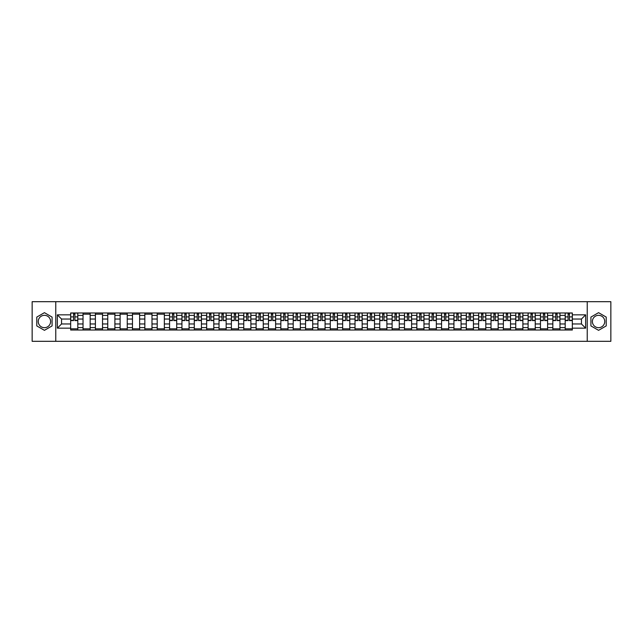 <?xml version="1.0" encoding="UTF-8"?>
<svg xmlns="http://www.w3.org/2000/svg" width="643" height="643" viewBox="0 0 643 643"><rect width="100%" height="100%" fill="white"/><g stroke="black" fill="none" stroke-linecap="round" stroke-linejoin="round"><path stroke-width="0.96" d="M44.431 327.681A6.181 6.181 0 0 1 38.25 321.5A6.181 6.181 0 0 1 44.431 315.319A6.181 6.181 0 0 1 50.612 321.5A6.181 6.181 0 0 1 44.431 327.681M598.569 327.681A6.181 6.181 0 0 1 592.388 321.5A6.181 6.181 0 0 1 598.569 315.319A6.181 6.181 0 0 1 604.75 321.5A6.181 6.181 0 0 1 598.569 327.681M587.236 341.312L610.85 341.312L610.85 301.688L32.15 301.688L32.15 341.312L587.236 341.312L587.236 301.688M83.027 330.02L83.027 315.4L77.803 315.4L77.803 330.02M77.803 315.4L77.803 312.98M83.027 315.4L83.027 312.98M90.165 312.98L90.165 330.02M95.397 330.02L95.397 312.98M102.526 312.98L102.526 330.02M107.759 330.02L107.759 312.98M114.888 312.98L114.888 330.02M120.12 330.02L120.12 312.98M127.25 312.98L127.25 330.02M132.482 330.02L132.482 312.98M139.619 312.98L139.619 330.02M144.844 330.02L144.844 312.98M151.981 312.98L151.981 330.02M157.213 330.02L157.213 312.98M164.343 312.98L164.343 330.02M169.575 330.02L169.575 312.98M176.704 312.98L176.704 330.02M181.937 330.02L181.937 312.98M189.066 312.98L189.066 330.02M194.299 330.02L194.299 312.98M201.436 312.98L201.436 330.02M206.66 330.02L206.66 312.98M213.797 312.98L213.797 330.02M219.03 330.02L219.03 312.98M226.159 312.98L226.159 330.02M231.392 330.02L231.392 312.98M238.521 312.98L238.521 330.02M243.753 330.02L243.753 312.98M250.883 312.98L250.883 330.02M256.115 330.02L256.115 312.98M263.252 312.98L263.252 330.02M268.477 330.02L268.477 312.98M275.614 312.98L275.614 330.02M280.846 330.02L280.846 312.98M287.976 312.98L287.976 330.02M293.208 330.02L293.208 312.98M300.337 312.98L300.337 330.02M305.57 330.02L305.57 312.98M312.707 312.98L312.707 330.02M317.931 330.02L317.931 312.98M325.069 312.98L325.069 330.02M330.293 330.02L330.293 312.98M337.43 312.98L337.43 330.02M342.663 330.02L342.663 312.98M349.792 312.98L349.792 330.02M355.024 330.02L355.024 312.98M362.154 312.98L362.154 330.02M367.386 330.02L367.386 312.98M374.523 312.98L374.523 330.02M379.748 330.02L379.748 312.98M386.885 312.98L386.885 330.02M392.117 330.02L392.117 312.98M399.247 312.98L399.247 330.02M404.479 330.02L404.479 312.98M411.608 312.98L411.608 330.02M416.841 330.02L416.841 312.98M423.97 312.98L423.97 330.02M429.202 330.02L429.202 312.98M436.34 312.98L436.34 330.02M441.564 330.02L441.564 312.98M448.701 312.98L448.701 330.02M453.934 330.02L453.934 312.98M461.063 312.98L461.063 330.02M466.296 330.02L466.296 312.98M473.425 312.98L473.425 330.02M478.657 330.02L478.657 312.98M485.786 312.98L485.786 330.02M491.019 330.02L491.019 312.98M498.156 312.98L498.156 330.02M503.381 330.02L503.381 312.98M510.518 312.98L510.518 330.02M515.75 330.02L515.75 312.98M522.88 312.98L522.88 330.02M528.112 330.02L528.112 312.98M535.241 312.98L535.241 330.02M540.474 330.02L540.474 312.98M547.603 312.98L547.603 330.02M552.835 330.02L552.835 312.98M559.973 312.98L559.973 330.02M565.197 330.02L565.197 312.98M565.197 323.959L559.973 323.959M552.835 323.959L547.603 323.959M540.474 323.959L535.241 323.959M528.112 323.959L522.88 323.959M515.75 323.959L510.518 323.959M503.381 323.959L498.156 323.959M491.019 323.959L485.786 323.959M478.657 323.959L473.425 323.959M466.296 323.959L461.063 323.959M453.934 323.959L448.701 323.959M441.564 323.959L436.34 323.959M429.202 323.959L423.97 323.959M416.841 323.959L411.608 323.959M404.479 323.959L399.247 323.959M392.117 323.959L386.885 323.959M379.748 323.959L374.523 323.959M367.386 323.959L362.154 323.959M355.024 323.959L349.792 323.959M342.663 323.959L337.43 323.959M330.293 323.959L325.069 323.959M317.931 323.959L312.707 323.959M305.57 323.959L300.337 323.959M293.208 323.959L287.976 323.959M280.846 323.959L275.614 323.959M268.477 323.959L263.252 323.959M256.115 323.959L250.883 323.959M243.753 323.959L238.521 323.959M231.392 323.959L226.159 323.959M219.03 323.959L213.797 323.959M206.66 323.959L201.436 323.959M194.299 323.959L189.066 323.959M181.937 323.959L176.704 323.959M169.575 323.959L164.343 323.959M157.213 323.959L151.981 323.959M144.844 323.959L139.619 323.959M132.482 323.959L127.25 323.959M120.12 323.959L114.888 323.959M107.759 323.959L102.526 323.959M95.397 323.959L90.165 323.959M83.027 323.959L77.803 323.959M565.197 319.041L559.973 319.041M552.835 319.041L547.603 319.041M540.474 319.041L535.241 319.041M528.112 319.041L522.88 319.041M515.75 319.041L510.518 319.041M503.381 319.041L498.156 319.041M491.019 319.041L485.786 319.041M478.657 319.041L473.425 319.041M466.296 319.041L461.063 319.041M453.934 319.041L448.701 319.041M441.564 319.041L436.34 319.041M429.202 319.041L423.97 319.041M416.841 319.041L411.608 319.041M404.479 319.041L399.247 319.041M392.117 319.041L386.885 319.041M379.748 319.041L374.523 319.041M367.386 319.041L362.154 319.041M355.024 319.041L349.792 319.041M342.663 319.041L337.43 319.041M330.293 319.041L325.069 319.041M317.931 319.041L312.707 319.041M305.57 319.041L300.337 319.041M293.208 319.041L287.976 319.041M280.846 319.041L275.614 319.041M268.477 319.041L263.252 319.041M256.115 319.041L250.883 319.041M243.753 319.041L238.521 319.041M231.392 319.041L226.159 319.041M219.03 319.041L213.797 319.041M206.66 319.041L201.436 319.041M194.299 319.041L189.066 319.041M181.937 319.041L176.704 319.041M169.575 319.041L164.343 319.041M157.213 319.041L151.981 319.041M144.844 319.041L139.619 319.041M132.482 319.041L127.25 319.041M120.12 319.041L114.888 319.041M107.759 319.041L102.526 319.041M95.397 319.041L90.165 319.041M83.027 319.041L77.803 319.041M61.551 323.959L70.666 323.959L70.666 319.041L61.551 319.041L61.551 323.959L57.356 328.155L57.356 314.845L70.666 314.845L70.666 319.041M572.334 319.041L572.334 323.959L581.449 323.959L581.449 319.041L572.334 319.041L572.334 312.98L70.666 312.98L70.666 314.845M572.334 314.845L585.644 314.845L585.644 328.155L572.334 328.155L572.334 323.959M70.666 323.959L70.666 330.02L572.334 330.02L572.334 328.155M70.666 328.155L57.356 328.155M55.764 341.312L55.764 301.688M52.083 317.087L44.431 312.667L36.788 317.087L36.788 325.913L44.431 330.333L52.083 325.913L52.083 317.087M606.212 317.087L598.569 312.667L590.917 317.087L590.917 325.913L598.569 330.333L606.212 325.913L606.212 317.087M77.803 328.83L70.666 328.83M73.559 314.17L74.909 314.17M90.165 328.83L83.027 328.83M83.027 314.17L90.165 314.17M102.526 328.83L95.397 328.83M95.397 314.17L102.526 314.17M114.888 328.83L107.759 328.83M107.759 314.17L114.888 314.17M127.25 328.83L120.12 328.83M120.12 314.17L127.25 314.17M139.619 328.83L132.482 328.83M132.482 314.17L139.619 314.17M151.981 328.83L144.844 328.83M144.844 314.17L151.981 314.17M164.343 328.83L157.213 328.83M157.213 314.17L164.343 314.17M176.704 328.83L169.575 328.83M172.469 314.17L173.811 314.17M189.066 328.83L181.937 328.83M184.83 314.17L186.181 314.17M201.436 328.83L194.299 328.83M197.192 314.17L198.542 314.17M213.797 328.83L206.66 328.83M209.554 314.17L210.904 314.17M226.159 328.83L219.03 328.83M221.923 314.17L223.266 314.17M238.521 328.83L231.392 328.83M234.285 314.17L235.627 314.17M250.883 328.83L243.753 328.83M246.647 314.17L247.997 314.17M263.252 328.83L256.115 328.83M259.008 314.17L260.359 314.17M275.614 328.83L268.477 328.83M271.37 314.17L272.72 314.17M287.976 328.83L280.846 328.83M283.74 314.17L285.082 314.17M300.337 328.83L293.208 328.83M296.101 314.17L297.444 314.17M312.707 328.83L305.57 328.83M308.463 314.17L309.813 314.17M325.069 328.83L317.931 328.83M320.825 314.17L322.175 314.17M337.43 328.83L330.293 328.83M333.187 314.17L334.537 314.17M349.792 328.83L342.663 328.83M345.556 314.17L346.899 314.17M362.154 328.83L355.024 328.83M357.918 314.17L359.26 314.17M374.523 328.83L367.386 328.83M370.28 314.17L371.63 314.17M386.885 328.83L379.748 328.83M382.641 314.17L383.992 314.17M399.247 328.83L392.117 328.83M395.003 314.17L396.353 314.17M411.608 328.83L404.479 328.83M407.373 314.17L408.715 314.17M423.97 328.83L416.841 328.83M419.734 314.17L421.077 314.17M436.34 328.83L429.202 328.83M432.096 314.17L433.446 314.17M448.701 328.83L441.564 328.83M444.458 314.17L445.808 314.17M461.063 328.83L453.934 328.83M456.819 314.17L458.17 314.17M473.425 328.83L466.296 328.83M469.189 314.17L470.531 314.17M485.786 328.83L478.657 328.83M481.551 314.17L482.901 314.17M498.156 328.83L491.019 328.83M493.912 314.17L495.263 314.17M510.518 328.83L503.381 328.83M506.274 314.17L507.624 314.17M522.88 328.83L515.75 328.83M518.644 314.17L519.986 314.17M535.241 328.83L528.112 328.83M531.005 314.17L532.348 314.17M547.603 328.83L540.474 328.83M543.367 314.17L544.717 314.17M559.973 328.83L552.835 328.83M555.729 314.17L557.079 314.17M572.334 328.83L565.197 328.83M568.09 314.17L569.441 314.17M57.356 314.845L61.551 319.041M581.449 323.959L585.644 328.155M581.449 319.041L585.644 314.845M74.909 320.592L74.909 313.061L77.763 313.061L77.763 320.592L74.909 320.592M73.559 314.089L74.909 314.089M76.059 313.061L70.706 313.061L70.706 320.592L73.559 320.592L73.559 313.061L72.41 313.061M173.811 320.592L173.811 313.061L176.664 313.061L176.664 320.592L173.811 320.592M172.469 314.089L173.811 314.089M174.96 313.061L169.615 313.061L169.615 320.592L172.469 320.592L172.469 313.061L171.319 313.061M186.181 320.592L186.181 313.061L189.026 313.061L189.026 320.592L186.181 320.592M184.83 314.089L186.181 314.089M187.322 313.061L181.977 313.061L181.977 320.592L184.83 320.592L184.83 313.061L183.681 313.061M198.542 320.592L198.542 313.061L201.396 313.061L201.396 320.592L198.542 320.592M197.192 314.089L198.542 314.089M199.692 313.061L194.339 313.061L194.339 320.592L197.192 320.592L197.192 313.061L196.043 313.061M210.904 320.592L210.904 313.061L213.757 313.061L213.757 320.592L210.904 320.592M209.554 314.089L210.904 314.089M212.053 313.061L206.7 313.061L206.7 320.592L209.554 320.592L209.554 313.061L208.404 313.061M223.266 320.592L223.266 313.061L226.119 313.061L226.119 320.592L223.266 320.592M221.923 314.089L223.266 314.089M224.415 313.061L219.07 313.061L219.07 320.592L221.923 320.592L221.923 313.061L220.774 313.061M235.627 320.592L235.627 313.061L238.481 313.061L238.481 320.592L235.627 320.592M234.285 314.089L235.627 314.089M236.777 313.061L231.432 313.061L231.432 320.592L234.285 320.592L234.285 313.061L233.136 313.061M247.997 320.592L247.997 313.061L250.85 313.061L250.85 320.592L247.997 320.592M246.647 314.089L247.997 314.089M249.146 313.061L243.793 313.061L243.793 320.592L246.647 320.592L246.647 313.061L245.497 313.061M260.359 320.592L260.359 313.061L263.212 313.061L263.212 320.592L260.359 320.592M259.008 314.089L260.359 314.089M261.508 313.061L256.155 313.061L256.155 320.592L259.008 320.592L259.008 313.061L257.859 313.061M272.72 320.592L272.72 313.061L275.574 313.061L275.574 320.592L272.72 320.592M271.37 314.089L272.72 314.089M273.87 313.061L268.517 313.061L268.517 320.592L271.37 320.592L271.37 313.061L270.221 313.061M285.082 320.592L285.082 313.061L287.935 313.061L287.935 320.592L285.082 320.592M283.74 314.089L285.082 314.089M286.231 313.061L280.887 313.061L280.887 320.592L283.74 320.592L283.74 313.061L282.59 313.061M297.444 320.592L297.444 313.061L300.297 313.061L300.297 320.592L297.444 320.592M296.101 314.089L297.444 314.089M298.593 313.061L293.248 313.061L293.248 320.592L296.101 320.592L296.101 313.061L294.952 313.061M309.813 320.592L309.813 313.061L312.667 313.061L312.667 320.592L309.813 320.592M308.463 314.089L309.813 314.089M310.963 313.061L305.61 313.061L305.61 320.592L308.463 320.592L308.463 313.061L307.314 313.061M322.175 320.592L322.175 313.061L325.028 313.061L325.028 320.592L322.175 320.592M320.825 314.089L322.175 314.089M323.325 313.061L317.972 313.061L317.972 320.592L320.825 320.592L320.825 313.061L319.675 313.061M334.537 320.592L334.537 313.061L337.39 313.061L337.39 320.592L334.537 320.592M333.187 314.089L334.537 314.089M335.686 313.061L330.333 313.061L330.333 320.592L333.187 320.592L333.187 313.061L332.037 313.061M346.899 320.592L346.899 313.061L349.752 313.061L349.752 320.592L346.899 320.592M345.556 314.089L346.899 314.089M348.048 313.061L342.703 313.061L342.703 320.592L345.556 320.592L345.556 313.061L344.407 313.061M359.26 320.592L359.26 313.061L362.113 313.061L362.113 320.592L359.26 320.592M357.918 314.089L359.26 314.089M360.41 313.061L355.065 313.061L355.065 320.592L357.918 320.592L357.918 313.061L356.769 313.061M371.63 320.592L371.63 313.061L374.483 313.061L374.483 320.592L371.63 320.592M370.28 314.089L371.63 314.089M372.779 313.061L367.426 313.061L367.426 320.592L370.28 320.592L370.28 313.061L369.13 313.061M383.992 320.592L383.992 313.061L386.845 313.061L386.845 320.592L383.992 320.592M382.641 314.089L383.992 314.089M385.141 313.061L379.788 313.061L379.788 320.592L382.641 320.592L382.641 313.061L381.492 313.061M396.353 320.592L396.353 313.061L399.207 313.061L399.207 320.592L396.353 320.592M395.003 314.089L396.353 314.089M397.503 313.061L392.15 313.061L392.15 320.592L395.003 320.592L395.003 313.061L393.854 313.061M408.715 320.592L408.715 313.061L411.568 313.061L411.568 320.592L408.715 320.592M407.373 314.089L408.715 314.089M409.864 313.061L404.519 313.061L404.519 320.592L407.373 320.592L407.373 313.061L406.223 313.061M421.077 320.592L421.077 313.061L423.93 313.061L423.93 320.592L421.077 320.592M419.734 314.089L421.077 314.089M422.226 313.061L416.881 313.061L416.881 320.592L419.734 320.592L419.734 313.061L418.585 313.061M433.446 320.592L433.446 313.061L436.3 313.061L436.3 320.592L433.446 320.592M432.096 314.089L433.446 314.089M434.596 313.061L429.243 313.061L429.243 320.592L432.096 320.592L432.096 313.061L430.947 313.061M445.808 320.592L445.808 313.061L448.661 313.061L448.661 320.592L445.808 320.592M444.458 314.089L445.808 314.089M446.957 313.061L441.604 313.061L441.604 320.592L444.458 320.592L444.458 313.061L443.308 313.061M458.17 320.592L458.17 313.061L461.023 313.061L461.023 320.592L458.17 320.592M456.819 314.089L458.17 314.089M459.319 313.061L453.974 313.061L453.974 320.592L456.819 320.592L456.819 313.061L455.678 313.061M470.531 320.592L470.531 313.061L473.385 313.061L473.385 320.592L470.531 320.592M469.189 314.089L470.531 314.089M471.681 313.061L466.336 313.061L466.336 320.592L469.189 320.592L469.189 313.061L468.04 313.061M482.901 320.592L482.901 313.061L485.746 313.061L485.746 320.592L482.901 320.592M481.551 314.089L482.901 314.089M484.05 313.061L478.697 313.061L478.697 320.592L481.551 320.592L481.551 313.061L480.401 313.061M495.263 320.592L495.263 313.061L498.116 313.061L498.116 320.592L495.263 320.592M493.912 314.089L495.263 314.089M496.412 313.061L491.059 313.061L491.059 320.592L493.912 320.592L493.912 313.061L492.763 313.061M507.624 320.592L507.624 313.061L510.478 313.061L510.478 320.592L507.624 320.592M506.274 314.089L507.624 314.089M508.774 313.061L503.421 313.061L503.421 320.592L506.274 320.592L506.274 313.061L505.125 313.061M519.986 320.592L519.986 313.061L522.839 313.061L522.839 320.592L519.986 320.592M518.644 314.089L519.986 314.089M521.135 313.061L515.79 313.061L515.79 320.592L518.644 320.592L518.644 313.061L517.494 313.061M532.348 320.592L532.348 313.061L535.201 313.061L535.201 320.592L532.348 320.592M531.005 314.089L532.348 314.089M533.497 313.061L528.152 313.061L528.152 320.592L531.005 320.592L531.005 313.061L529.856 313.061M544.717 320.592L544.717 313.061L547.571 313.061L547.571 320.592L544.717 320.592M543.367 314.089L544.717 314.089M545.867 313.061L540.514 313.061L540.514 320.592L543.367 320.592L543.367 313.061L542.218 313.061M557.079 320.592L557.079 313.061L559.932 313.061L559.932 320.592L557.079 320.592M555.729 314.089L557.079 314.089M558.228 313.061L552.876 313.061L552.876 320.592L555.729 320.592L555.729 313.061L554.579 313.061M569.441 320.592L569.441 313.061L572.294 313.061L572.294 320.592L569.441 320.592M568.09 314.089L569.441 314.089M570.59 313.061L565.237 313.061L565.237 320.592L568.09 320.592L568.09 313.061L566.941 313.061M552.835 315.4L547.603 315.4M540.474 315.4L535.241 315.4M528.112 315.4L522.88 315.4M515.75 315.4L510.518 315.4M503.381 315.4L498.156 315.4M491.019 315.4L485.786 315.4M478.657 315.4L473.425 315.4M466.296 315.4L461.063 315.4M453.934 315.4L448.701 315.4M441.564 315.4L436.34 315.4M429.202 315.4L423.97 315.4M416.841 315.4L411.608 315.4M404.479 315.4L399.247 315.4M392.117 315.4L386.885 315.4M379.748 315.4L374.523 315.4M367.386 315.4L362.154 315.4M355.024 315.4L349.792 315.4M342.663 315.4L337.43 315.4M330.293 315.4L325.069 315.4M317.931 315.4L312.707 315.4M305.57 315.4L300.337 315.4M293.208 315.4L287.976 315.4M280.846 315.4L275.614 315.4M268.477 315.4L263.252 315.4M256.115 315.4L250.883 315.4M243.753 315.4L238.521 315.4M231.392 315.4L226.159 315.4M219.03 315.4L213.797 315.4M206.66 315.4L201.436 315.4M194.299 315.4L189.066 315.4M181.937 315.4L176.704 315.4M169.575 315.4L164.343 315.4M157.213 315.4L151.981 315.4M144.844 315.4L139.619 315.4M132.482 315.4L127.25 315.4M120.12 315.4L114.888 315.4M107.759 315.4L102.526 315.4M95.397 315.4L90.165 315.4M565.197 315.4L559.973 315.4M552.835 327.6L547.603 327.6M540.474 327.6L535.241 327.6M528.112 327.6L522.88 327.6M515.75 327.6L510.518 327.6M503.381 327.6L498.156 327.6M491.019 327.6L485.786 327.6M478.657 327.6L473.425 327.6M466.296 327.6L461.063 327.6M453.934 327.6L448.701 327.6M441.564 327.6L436.34 327.6M429.202 327.6L423.97 327.6M416.841 327.6L411.608 327.6M404.479 327.6L399.247 327.6M392.117 327.6L386.885 327.6M379.748 327.6L374.523 327.6M367.386 327.6L362.154 327.6M355.024 327.6L349.792 327.6M342.663 327.6L337.43 327.6M330.293 327.6L325.069 327.6M317.931 327.6L312.707 327.6M305.57 327.6L300.337 327.6M293.208 327.6L287.976 327.6M280.846 327.6L275.614 327.6M268.477 327.6L263.252 327.6M256.115 327.6L250.883 327.6M243.753 327.6L238.521 327.6M231.392 327.6L226.159 327.6M219.03 327.6L213.797 327.6M206.66 327.6L201.436 327.6M194.299 327.6L189.066 327.6M181.937 327.6L176.704 327.6M169.575 327.6L164.343 327.6M157.213 327.6L151.981 327.6M144.844 327.6L139.619 327.6M132.482 327.6L127.25 327.6M120.12 327.6L114.888 327.6M107.759 327.6L102.526 327.6M95.397 327.6L90.165 327.6M83.027 327.6L77.803 327.6M565.197 327.6L559.973 327.6M74.909 320.318L77.763 320.318M74.909 316.911L77.763 316.911M70.706 320.318L73.559 320.318M70.706 316.911L73.559 316.911M173.811 320.318L176.664 320.318M173.811 316.911L176.664 316.911M169.615 320.318L172.469 320.318M169.615 316.911L172.469 316.911M186.181 320.318L189.026 320.318M186.181 316.911L189.026 316.911M181.977 320.318L184.83 320.318M181.977 316.911L184.83 316.911M198.542 320.318L201.396 320.318M198.542 316.911L201.396 316.911M194.339 320.318L197.192 320.318M194.339 316.911L197.192 316.911M210.904 320.318L213.757 320.318M210.904 316.911L213.757 316.911M206.7 320.318L209.554 320.318M206.7 316.911L209.554 316.911M223.266 320.318L226.119 320.318M223.266 316.911L226.119 316.911M219.07 320.318L221.923 320.318M219.07 316.911L221.923 316.911M235.627 320.318L238.481 320.318M235.627 316.911L238.481 316.911M231.432 320.318L234.285 320.318M231.432 316.911L234.285 316.911M247.997 320.318L250.85 320.318M247.997 316.911L250.85 316.911M243.793 320.318L246.647 320.318M243.793 316.911L246.647 316.911M260.359 320.318L263.212 320.318M260.359 316.911L263.212 316.911M256.155 320.318L259.008 320.318M256.155 316.911L259.008 316.911M272.72 320.318L275.574 320.318M272.72 316.911L275.574 316.911M268.517 320.318L271.37 320.318M268.517 316.911L271.37 316.911M285.082 320.318L287.935 320.318M285.082 316.911L287.935 316.911M280.887 320.318L283.74 320.318M280.887 316.911L283.74 316.911M297.444 320.318L300.297 320.318M297.444 316.911L300.297 316.911M293.248 320.318L296.101 320.318M293.248 316.911L296.101 316.911M309.813 320.318L312.667 320.318M309.813 316.911L312.667 316.911M305.61 320.318L308.463 320.318M305.61 316.911L308.463 316.911M322.175 320.318L325.028 320.318M322.175 316.911L325.028 316.911M317.972 320.318L320.825 320.318M317.972 316.911L320.825 316.911M334.537 320.318L337.39 320.318M334.537 316.911L337.39 316.911M330.333 320.318L333.187 320.318M330.333 316.911L333.187 316.911M346.899 320.318L349.752 320.318M346.899 316.911L349.752 316.911M342.703 320.318L345.556 320.318M342.703 316.911L345.556 316.911M359.26 320.318L362.113 320.318M359.26 316.911L362.113 316.911M355.065 320.318L357.918 320.318M355.065 316.911L357.918 316.911M371.63 320.318L374.483 320.318M371.63 316.911L374.483 316.911M367.426 320.318L370.28 320.318M367.426 316.911L370.28 316.911M383.992 320.318L386.845 320.318M383.992 316.911L386.845 316.911M379.788 320.318L382.641 320.318M379.788 316.911L382.641 316.911M396.353 320.318L399.207 320.318M396.353 316.911L399.207 316.911M392.15 320.318L395.003 320.318M392.15 316.911L395.003 316.911M408.715 320.318L411.568 320.318M408.715 316.911L411.568 316.911M404.519 320.318L407.373 320.318M404.519 316.911L407.373 316.911M421.077 320.318L423.93 320.318M421.077 316.911L423.93 316.911M416.881 320.318L419.734 320.318M416.881 316.911L419.734 316.911M433.446 320.318L436.3 320.318M433.446 316.911L436.3 316.911M429.243 320.318L432.096 320.318M429.243 316.911L432.096 316.911M445.808 320.318L448.661 320.318M445.808 316.911L448.661 316.911M441.604 320.318L444.458 320.318M441.604 316.911L444.458 316.911M458.17 320.318L461.023 320.318M458.17 316.911L461.023 316.911M453.974 320.318L456.819 320.318M453.974 316.911L456.819 316.911M470.531 320.318L473.385 320.318M470.531 316.911L473.385 316.911M466.336 320.318L469.189 320.318M466.336 316.911L469.189 316.911M482.901 320.318L485.746 320.318M482.901 316.911L485.746 316.911M478.697 320.318L481.551 320.318M478.697 316.911L481.551 316.911M495.263 320.318L498.116 320.318M495.263 316.911L498.116 316.911M491.059 320.318L493.912 320.318M491.059 316.911L493.912 316.911M507.624 320.318L510.478 320.318M507.624 316.911L510.478 316.911M503.421 320.318L506.274 320.318M503.421 316.911L506.274 316.911M519.986 320.318L522.839 320.318M519.986 316.911L522.839 316.911M515.79 320.318L518.644 320.318M515.79 316.911L518.644 316.911M532.348 320.318L535.201 320.318M532.348 316.911L535.201 316.911M528.152 320.318L531.005 320.318M528.152 316.911L531.005 316.911M544.717 320.318L547.571 320.318M544.717 316.911L547.571 316.911M540.514 320.318L543.367 320.318M540.514 316.911L543.367 316.911M557.079 320.318L559.932 320.318M557.079 316.911L559.932 316.911M552.876 320.318L555.729 320.318M552.876 316.911L555.729 316.911M569.441 320.318L572.294 320.318M569.441 316.911L572.294 316.911M565.237 320.318L568.09 320.318M565.237 316.911L568.09 316.911"/></g></svg>
